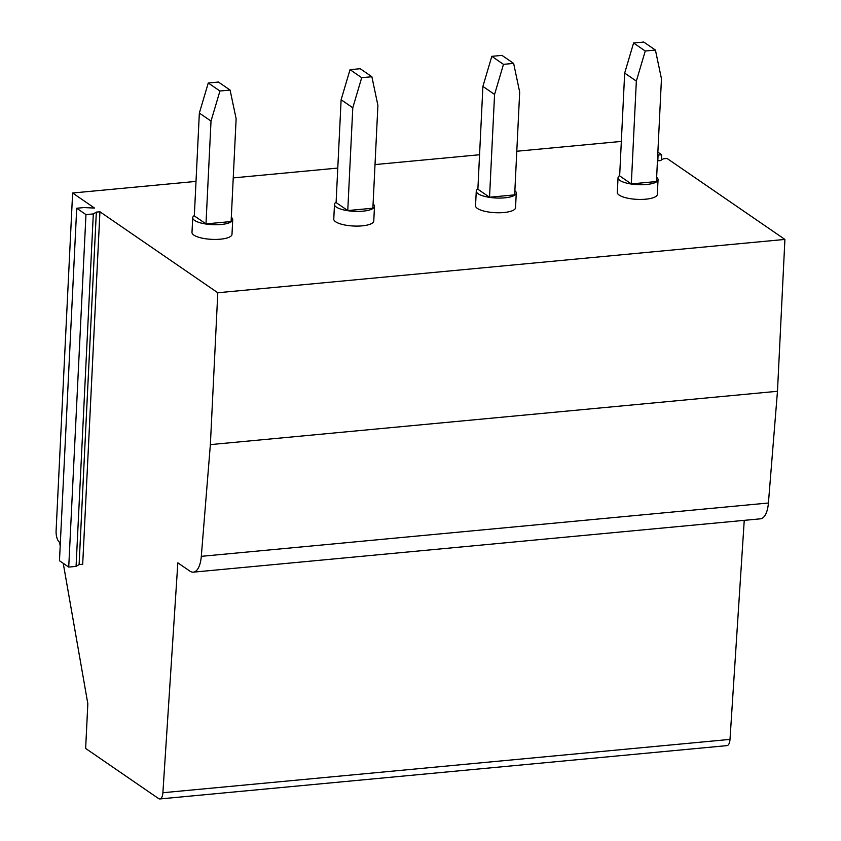 <?xml version="1.0" encoding="UTF-8"?>
<svg xmlns="http://www.w3.org/2000/svg" width="841" height="841" viewBox="0 0 841 841"><rect width="100%" height="100%" fill="white"/><g stroke="black" fill="none" stroke-linecap="round" stroke-linejoin="round"><path stroke-width="1.26" d="M60.195 545.935L59.553 542.287A9.24 3.837 84.6 0 1 56.095 530.797L72.62 193.01L94.56 208.084L84.047 207.559L76.71 208.242L59.469 560.726L68.731 567.086L76.068 566.392L79.096 564.595L82.691 564.248L99.932 211.774L217.798 292.752L784.905 239.422L667.039 158.444L663.444 158.781L660.416 160.589L657.441 160.862M219.932 91.017L230.087 90.061L218.418 82.04L208.263 82.996L199.349 113.072L211.017 121.093L219.932 91.017L208.263 82.996M744.243 520.348L729.999 739.397A9.24 3.837 84.6 0 1 726.992 745.62L159.885 798.95A9.24 3.837 84.6 0 1 158.592 798.561L85.645 748.448L87.832 703.696L63.243 563.312M729.999 739.397L162.891 792.727L177.84 562.829L189.887 571.113A24.641 10.218 84.6 0 0 193.346 572.153L760.453 518.823A24.641 10.218 84.6 0 0 768.411 503.013L777.473 391.286L210.366 444.616L217.798 292.752M210.366 444.616L201.304 556.343A24.641 10.218 84.6 0 1 193.346 572.153M162.891 792.727A9.24 3.837 84.6 0 1 159.885 798.95M621.331 141.414L516.795 151.243M479.559 154.744L375.012 164.573M337.777 168.074L233.241 177.903M196.006 181.404L72.62 193.01M194.334 215.538A20.026 5.961 2.8 0 0 192.715 217.735L191.99 232.421A20.026 5.961 2.8 0 0 220.416 239.18A20.026 5.961 2.8 0 0 231.99 234.376L232.715 219.69A20.026 5.961 2.8 0 0 231.307 217.346M76.71 208.242L85.961 214.602L93.309 213.919L96.337 212.111L99.932 211.774M661.415 159.99L661.667 154.765L657.725 155.049M661.667 154.765L657.872 152.147M336.116 202.197A20.026 5.961 2.8 0 0 334.487 204.405L333.772 219.091A20.026 5.961 2.8 0 0 362.198 225.851A20.026 5.961 2.8 0 0 373.772 221.046L374.487 206.36A20.026 5.961 2.8 0 0 373.089 204.006M619.67 175.538A20.026 5.961 2.8 0 0 618.04 177.735L617.326 192.421A20.026 5.961 2.8 0 0 645.751 199.191A20.026 5.961 2.8 0 0 657.326 194.376L658.04 179.69A20.026 5.961 2.8 0 0 656.642 177.346M477.888 188.868A20.026 5.961 2.8 0 0 476.269 191.065L475.543 205.751A20.026 5.961 2.8 0 0 503.969 212.521A20.026 5.961 2.8 0 0 515.544 207.716L516.269 193.02A20.026 5.961 2.8 0 0 514.86 190.676M76.068 566.392L93.309 213.919M79.096 564.595L96.337 212.111M68.731 567.086L85.961 214.602M784.905 239.422L777.473 391.286M192.715 217.735A20.026 5.961 2.8 0 0 221.141 224.494A20.026 5.961 2.8 0 0 232.715 219.69M230.087 90.061L236.132 118.728L231.107 221.54L205.982 223.895L194.324 215.885L199.349 113.072M205.982 223.895L211.017 121.093M350.035 69.666L361.704 77.687L352.789 107.764L341.12 99.743L350.035 69.666L360.2 68.71L371.869 76.731L361.704 77.687M341.12 99.743L336.095 202.555L347.764 210.565L352.789 107.764M347.764 210.565L372.878 208.2L377.903 105.398L371.869 76.731M334.487 204.405A20.026 5.961 2.8 0 0 362.913 211.165A20.026 5.961 2.8 0 0 374.487 206.36M476.269 191.065A20.026 5.961 2.8 0 0 504.695 197.835A20.026 5.961 2.8 0 0 516.269 193.02M491.817 56.336L503.486 64.347L494.571 94.434L482.902 86.413L491.817 56.336L501.972 55.38L513.641 63.401L503.486 64.347M482.902 86.413L477.877 189.225L489.536 197.236L494.571 94.434M489.536 197.236L514.66 194.87L519.685 92.068L513.641 63.401M657.799 160.831L658.082 155.101M624.674 73.083L619.649 175.885L631.318 183.906L656.432 181.54L661.457 78.739L655.423 50.061L643.754 42.05L633.588 43.007L645.257 51.017L636.343 81.093L624.674 73.083L633.588 43.007M618.04 177.735A20.026 5.961 2.8 0 0 646.466 184.505A20.026 5.961 2.8 0 0 658.04 179.69M655.423 50.061L645.257 51.017M631.318 183.906L636.343 81.093M201.304 556.343L768.411 503.013"/></g></svg>

